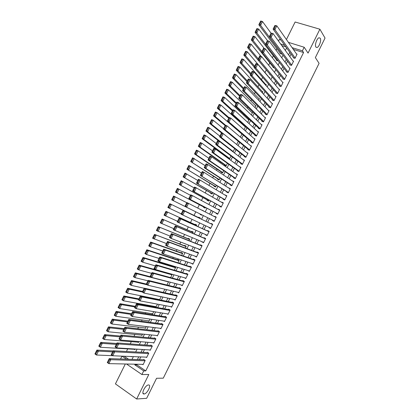 <?xml version="1.0" encoding="UTF-8"?>
<svg xmlns="http://www.w3.org/2000/svg" width="420" height="420" viewBox="0 0 420 420"><rect width="100%" height="100%" fill="white"/><g stroke="black" fill="none" stroke-linecap="round" stroke-linejoin="round"><path stroke-width="0.63" d="M315.882 47.045C314.506 45.218 316.874 38.246 319.053 37.758L320.245 38.236C321.589 40.142 319.211 47.014 317.053 47.497L315.882 47.045M144.034 393.986C140.71 394.406 145.189 385.108 148.381 384.956L148.512 384.951C151.772 384.631 147.299 393.824 144.118 393.981L144.034 393.986M278.512 41.06L279.279 39.517L280.949 40.037M125.312 363.983L115.427 383.891L136.657 399L146.659 398.307L156.576 378.273L163.275 378.168L319.084 63.341L315.362 57.598L325.038 38.062L319.888 29.211L295.129 22.003L286.424 39.532M120.551 359L121.968 356.144M276.822 48.752L276.066 50.269M273.32 55.802L272.354 57.74M269.819 62.853L268.642 65.216M266.312 69.914L264.988 72.576M262.626 77.327L261.461 79.679M258.935 84.767L257.927 86.793M255.234 92.206L254.394 93.907M251.538 99.65L250.856 101.02M247.837 107.1L247.317 108.145M244.136 114.555L243.779 115.269M240.429 122.015L240.24 122.398M224.102 154.886L223.918 155.253M220.573 161.989L220.174 162.787M217.04 169.097L216.431 170.321M213.507 176.211L212.688 177.859M209.974 183.33L208.94 185.399M206.435 190.449L205.191 192.948M202.897 197.573L201.442 200.498M199.353 204.697L197.689 208.052M195.809 211.832L194.04 215.397M192.055 219.398L190.496 222.537M188.297 226.963L186.947 229.677M184.537 234.533L183.398 236.822M180.773 242.109L179.849 243.968M177.009 249.685L176.295 251.123M173.245 257.266L172.741 258.279M169.475 264.857L169.186 265.435M149.299 305.471L149.021 306.033M145.709 312.701L145.262 313.598M142.112 319.935L141.503 321.163M138.516 327.175L137.739 328.739M134.92 334.415L133.975 336.315M131.323 341.659L130.211 343.896M127.722 348.91L126.441 351.482M293.465 57.466L293.286 57.818L294.977 58.364L297.071 54.138L296.531 53.965M289.973 64.502L289.8 64.853L291.48 65.41L293.58 61.178L293.013 60.995M286.482 71.542L286.309 71.894L287.983 72.461L290.084 68.229L289.495 68.035M282.991 78.587L282.812 78.939L284.487 79.511L286.587 75.28L285.968 75.07M279.494 85.633L279.316 85.985L280.985 86.573L283.085 82.336L282.44 82.11M275.998 92.683L275.819 93.035L277.483 93.634L279.589 89.397L278.906 89.156M272.496 99.739L272.323 100.091L273.982 100.695L276.082 96.458L275.368 96.201M268.994 106.796L268.821 107.147L270.475 107.767L272.58 103.525L271.824 103.246M265.493 113.857L265.319 114.214L266.968 114.839L269.073 110.597L268.27 110.292M261.991 120.923L261.812 121.28L263.461 121.916L265.566 117.668L264.71 117.343M258.484 127.995L258.31 128.347L259.949 128.993L262.054 124.745L261.14 124.388M254.977 135.067L254.798 135.418L256.436 136.08L258.541 131.828L257.555 131.434M251.465 142.144L251.291 142.496L252.924 143.167L255.029 138.915L253.958 138.479M247.952 149.226L247.779 149.578L249.407 150.255L251.517 146.003L250.346 145.52M244.44 156.308L244.267 156.66L245.889 157.353L248 153.095L246.708 152.554M240.928 163.396L240.749 163.753L242.366 164.451L244.477 160.193L243.044 159.574M237.41 170.489L237.232 170.84L238.844 171.554L240.959 167.291L239.342 166.588L240.781 167.643M233.888 177.581L233.714 177.938L235.321 178.658L237.436 174.395L235.798 173.728M230.37 184.679L230.191 185.036L231.793 185.766L233.909 181.503L232.26 180.873M226.847 191.783L226.669 192.14L228.27 192.88L230.386 188.612L228.711 188.018M223.319 198.891L223.146 199.248L224.737 199.999L226.858 195.731L225.167 195.174M219.797 206L219.618 206.357L221.209 207.118L223.325 202.844L221.734 202.088L221.618 202.33M216.269 213.113L216.09 213.47L217.675 214.242L219.797 209.969L218.206 209.202L218.064 209.486M212.735 220.232L212.562 220.589L214.137 221.372L216.258 217.093L214.678 216.316L214.515 216.652M209.181 227.399L209.029 227.708L210.604 228.506L212.725 224.228L211.145 223.435L210.971 223.792M205.622 234.575L205.496 234.833L207.065 235.641L209.186 231.357L207.617 230.559L207.438 230.916M202.062 241.752L203.522 242.781L205.648 238.497L204.078 237.689L203.905 238.04M198.503 248.929L199.983 249.926L202.104 245.637L200.545 244.818L200.366 245.175M194.938 256.116L196.434 257.072L198.566 252.782L197.006 251.953L196.828 252.31M191.373 263.303L192.89 264.222L195.017 259.933L193.463 259.088L193.289 259.445M187.808 270.491L189.341 271.378L191.473 267.083L189.924 266.233L189.746 266.59M184.343 277.72L185.792 278.534L187.924 274.239L186.38 273.378L186.202 273.735M180.957 284.959L182.243 285.7L184.37 281.4L182.831 280.523L182.653 280.885M177.534 292.194L178.689 292.861L180.821 288.561L179.287 287.679L179.109 288.036M174.085 299.418L175.13 300.032L177.266 295.733L175.733 294.835L175.56 295.192M170.62 306.631L171.575 307.209L173.707 302.904L172.184 301.996L172.006 302.353M167.139 313.85L168.016 314.386L170.153 310.076L168.63 309.162L168.452 309.519M163.643 321.064L164.456 321.568L166.593 317.257L165.076 316.328L164.897 316.685M160.136 328.277L160.892 328.75L163.028 324.44L161.516 323.5L161.343 323.857M156.618 335.491L157.327 335.937L159.464 331.627L157.962 330.677L157.784 331.034M153.095 342.704L153.762 343.13L155.899 338.814L154.397 337.853L154.219 338.216M149.567 349.918L150.192 350.327L152.334 346.012L150.838 345.041L150.659 345.397M146.029 357.137L146.622 357.53L148.764 353.209L147.273 352.228L147.095 352.585M132.29 351.792L131.875 351.771M174.3 270.207L175.697 267.404L174.184 266.558L174.011 266.91M177.975 262.81L179.203 260.332L177.691 259.497L177.518 259.849M181.645 255.413L182.716 253.26L181.198 252.441L181.02 252.793M185.315 248.021L186.223 246.199L184.7 245.385L184.522 245.737M188.984 240.634L189.73 239.138L188.202 238.334L188.024 238.686M192.649 233.252L193.232 232.082L191.698 231.289L191.525 231.641M196.313 225.871L196.733 225.026L195.195 224.243L195.022 224.6M199.978 218.495L200.235 217.98L198.691 217.208L198.518 217.56M201.632 215.156L200.088 214.394L200.261 214.042M203.721 210.956L202.115 210.315M203.758 207.008L203.579 207.359L205.128 208.115L205.464 207.438M207.249 199.978L207.071 200.329L208.625 201.075L209.123 200.072M210.735 192.948L210.562 193.3L212.121 194.035L212.777 192.712M214.221 185.929L214.048 186.275L215.612 187.005L216.431 185.351M217.707 178.904L217.534 179.256L219.098 179.975L220.08 178.001M221.193 171.89L221.02 172.242L222.59 172.946L223.729 170.651M224.674 164.882L224.501 165.228L226.076 165.926L227.378 163.306M228.155 157.873L227.981 158.219L229.561 158.907L231.021 155.962M269.776 74.051L269.603 74.398L270.286 74.634M273.231 67.09L273.058 67.436L274.37 67.877M276.685 60.134L276.512 60.48L278.224 60.884M124.115 356.233L128.599 359.273M285.92 46.961L281.878 45.685M130.84 356.512L131.303 356.822L131.444 356.538M134.227 349.298L134.836 349.703L135.166 349.041M137.723 342.169L138.369 342.589L138.884 341.549M141.215 335.039L141.897 335.475L142.601 334.058M144.701 327.91L145.425 328.372L146.317 326.576M148.176 320.78L148.953 321.269L150.029 319.095M151.641 313.651L152.476 314.165L153.741 311.619M155.096 306.521L155.999 307.072L157.453 304.148M159.584 299.849L161.159 296.683M159.159 299.759L158.54 299.392M163.27 292.43L164.866 289.217M166.95 285.017L168.567 281.757M170.625 277.61L172.184 274.475L171.486 274.082M200.088 214.394L201.632 215.161L201.805 214.809M203.648 211.097L202.183 210.173M233.047 151.883L234.665 148.628M236.712 144.496L238.303 141.293M240.377 137.114L241.946 133.964M244.041 129.738L245.569 126.667L244.55 126.263M247.7 122.367L249.039 119.669L248.099 119.296M251.359 115.001L252.515 112.67L251.633 112.334M255.014 107.636L255.985 105.677L255.161 105.367M258.668 100.275L259.455 98.689L258.678 98.406M262.322 92.92L262.92 91.707L262.185 91.445M265.97 85.57L266.385 84.73L265.687 84.478M269.619 78.22L269.85 77.752L269.189 77.522M280.14 53.177L279.967 53.524L281.615 54.054L281.841 53.597M137.177 364.24L136.862 364.87L145.761 370.902L303.576 52.521L293.36 49.434M291.044 54.096L289.805 56.59M287.516 61.21L286.256 63.751M283.988 68.323L282.702 70.912M280.455 75.437L279.148 78.078M276.922 82.561L275.588 85.249M273.389 89.686L272.029 92.421M269.85 96.815L268.469 99.603M266.312 103.95L264.904 106.785M262.768 111.085L261.34 113.967M259.229 118.225L257.775 121.16M255.685 125.37L254.205 128.352M252.137 132.52L250.635 135.55M248.588 139.671L247.06 142.748M245.039 146.827L243.484 149.956M241.484 153.988L239.909 157.164M237.935 161.149L236.334 164.378M234.376 168.315L232.754 171.591M230.822 175.487L229.168 178.815M227.262 182.663L225.587 186.039M223.697 189.84L222.002 193.263M220.133 197.022L218.411 200.498M216.568 204.209L214.82 207.732M213.003 211.402L211.228 214.972M209.433 218.594L207.648 222.191M205.837 225.839L204.078 229.394M202.241 233.09L200.503 236.597M198.644 240.34L196.928 243.799M195.043 247.601L193.352 251.013M191.441 254.861L189.772 258.227M187.84 262.122L186.191 265.445M184.233 269.393L182.606 272.669M180.621 276.665L179.02 279.893M177.014 283.941L175.434 287.123M173.402 291.223L171.843 294.357M169.785 298.505L168.252 301.597M166.173 305.797L164.661 308.837M162.556 313.089L161.065 316.082M158.933 320.381L157.469 323.332M155.311 327.684L153.872 330.587M151.688 334.987L150.271 337.843M148.066 342.295L146.669 345.104M144.438 349.608L143.062 352.37M140.805 356.921L139.461 359.641M142.49 364.355L143.047 364.733L145.194 360.407L143.703 359.415L143.525 359.777M288.393 42.346L304.175 47.24L308.054 53.099L319.888 29.211M304.175 47.24L302.411 50.794L292.147 47.707M303.576 52.521L302.411 50.794M145.761 370.902L143.719 370.892L141.913 374.535L126.525 364.009M136.657 399L148.796 374.498L141.913 374.535M284.681 45.229L280.618 43.958M131.995 359.383L133.371 356.617M135.676 351.976L137.072 349.156M139.351 344.568L140.774 341.702M143.026 337.166L144.475 334.252M146.701 329.763L148.171 326.802M150.371 322.371L151.862 319.363M154.04 314.979L155.558 311.923M157.705 307.592L159.248 304.49M161.369 300.206L162.934 297.056M165.034 292.829L166.619 289.632M168.693 285.453L170.305 282.209M172.352 278.082L173.99 274.79M176.012 270.716L177.671 267.377M179.666 263.351L181.346 259.964M183.32 255.99L185.026 252.556M186.968 248.635L188.701 245.154M190.622 241.285L192.371 237.757M194.266 233.94L196.04 230.365M197.915 226.595L199.71 222.973M201.553 219.256L203.375 215.586M205.207 211.895L207.018 208.252M208.871 204.514L210.656 200.923M212.536 197.138L214.289 193.599M216.195 189.767L217.928 186.275M219.849 182.401L221.56 178.962M223.508 175.035L225.188 171.649M227.157 167.674L228.816 164.335M230.811 160.319L232.444 157.033M234.46 152.969L236.066 149.73M238.109 145.619L239.689 142.433M241.752 138.275L243.311 135.135M245.396 130.935L246.928 127.848M249.039 123.601L250.546 120.561M252.677 116.267L254.163 113.279M256.316 108.938L257.775 106.003M259.954 101.614L261.387 98.726M263.587 94.295L264.994 91.455M267.22 86.977L268.601 84.189M270.848 79.664L272.207 76.928M274.475 72.356L275.809 69.668M278.103 65.053L279.41 62.412M281.726 57.755L283.012 55.162M285.348 50.458L286.608 47.917M122.005 356.149L126.499 359.2M135.109 364.198L134.794 364.833L143.719 370.892M289.821 52.395L288.577 54.899M286.277 59.54L285.007 62.097M282.728 66.696L281.437 69.295M279.174 73.852L277.862 76.503M275.625 81.008L274.281 83.711M272.071 88.174L270.706 90.925M268.511 95.34L267.125 98.138M264.952 102.511L263.54 105.357M261.392 109.683L259.954 112.581M257.833 116.865L256.368 119.81M254.268 124.047L252.782 127.045M250.703 131.234L249.191 134.279M247.133 138.422L245.6 141.519M243.563 145.614L242.004 148.759M239.993 152.812L238.408 156.009M236.418 160.015L234.811 163.259M232.843 167.223L231.21 170.515M229.268 174.431L227.609 177.77M225.687 181.645L224.007 185.036M222.107 188.858L220.4 192.302M218.526 196.082L216.793 199.573M214.94 203.306L213.181 206.845M211.355 210.536L209.57 214.127M207.764 217.765L205.968 221.382M204.152 225.052L202.377 228.622M200.534 232.339L198.786 235.862M196.917 239.631L195.19 243.107M193.294 246.923L191.594 250.357M189.672 254.226L187.992 257.612M186.049 261.529L184.391 264.868M182.422 268.837L180.789 272.129M178.794 276.15L177.182 279.394M175.166 283.463L173.576 286.666M171.533 290.782L169.969 293.937M167.9 298.106L166.357 301.214M164.262 305.435L162.745 308.495M160.624 312.764L159.133 315.777M156.986 320.103L155.516 323.069M153.342 327.443L151.898 330.362M149.698 334.782L148.276 337.659M146.055 342.132L144.653 344.957M142.406 349.482L141.031 352.259M138.758 356.837L137.403 359.567M136.862 364.87L134.794 364.833M293.412 49.319L292.205 47.591M189.509 271.042L187.798 270.517M193.032 263.939L191.341 263.372M196.555 256.83L194.88 256.232M200.078 249.732L198.418 249.097M203.595 242.634L201.957 241.962M207.113 235.547L205.496 234.833M210.625 228.454L209.029 227.708M214.142 221.372L212.562 220.589M216.248 217.119L214.678 216.316M219.76 210.042L218.206 209.202M223.267 202.965L221.734 202.088M226.774 195.893L225.262 194.98M230.281 188.827L228.785 187.877M233.783 181.76L232.307 180.779M237.284 174.699L235.825 173.68M143.225 364.371L108.864 363.631L107.3 362.539L107.426 362.26L108.055 362.696L109.426 359.945L108.796 359.51L107.426 362.26M144.28 359.804L109.247 358.617L110.817 359.699L108.864 363.631L108.055 362.696M145.016 360.769L110.817 359.699L109.426 359.945M109.247 358.617L108.796 359.51M113.064 350.942L96.894 350.086L98.422 351.141L112.602 351.86M112.655 355.688L96.49 355.021L94.962 353.96L95.067 353.666L95.676 354.092L97.031 351.372L96.422 350.947L95.067 353.666M97.031 351.372L98.422 351.141L96.49 355.021L95.676 354.092M96.422 350.947L96.894 350.086M146.8 357.168L112.77 355.766L111.2 354.69L111.337 354.396L111.967 354.827L113.337 352.076L112.707 351.645L111.337 354.396M147.882 352.627L113.153 350.768L114.723 351.839L112.77 355.766L111.967 354.827M148.585 353.567L114.723 351.839L113.337 352.076M113.153 350.768L112.707 351.645M150.371 349.97L116.676 347.912L115.101 346.846L115.248 346.537L115.878 346.962L117.243 344.211L116.613 343.791L115.248 346.537M151.484 345.461L117.049 342.93L118.629 343.985L116.676 347.912L115.878 346.962M152.155 346.369L118.629 343.985L117.243 344.211M117.049 342.93L116.613 343.791M153.941 342.772L120.582 340.058L118.996 339.008L119.154 338.683L119.784 339.103L121.154 336.357L120.519 335.937L119.154 338.683M155.085 338.294L120.944 335.092L122.53 336.137L120.582 340.058L119.784 339.103M155.72 339.176L122.53 336.137L121.154 336.357M120.944 335.092L120.519 335.937M157.505 335.58L124.483 332.209L122.892 331.175L123.055 330.834L123.69 331.249L125.055 328.503L124.42 328.088L123.055 330.834M158.697 331.139L124.84 327.259L126.43 328.288L124.483 332.209L123.69 331.249M159.285 331.984L126.43 328.288L125.055 328.503M124.84 327.259L124.42 328.088M116.765 343.492L100.748 342.342L102.281 343.381L116.33 344.363M135.009 349.346L100.349 347.261L98.821 346.211L98.931 345.907L99.545 346.327L100.9 343.607L100.286 343.187L98.931 345.907M100.9 343.607L102.281 343.381L100.349 347.261L99.545 346.327M100.286 343.187L100.748 342.342M120.461 336.047L104.601 334.598L106.139 335.627L120.052 336.872M138.542 342.232L104.213 339.507L102.674 338.468L102.795 338.147L103.409 338.562L104.764 335.848L104.144 335.433L102.795 338.147M104.764 335.848L106.139 335.627L104.213 339.507L103.409 338.562M104.144 335.433L104.601 334.598M124.163 328.608L108.455 326.865L109.998 327.883L123.779 329.385M142.076 335.123L108.071 331.753L106.528 330.734L106.654 330.393L107.273 330.803L108.623 328.088L108.003 327.684L106.654 330.393M108.623 328.088L109.998 327.883L108.071 331.753L107.273 330.803M108.003 327.684L108.455 326.865M127.859 321.174L112.303 319.132L113.852 320.14L127.496 321.899M145.603 328.015L111.925 324.009L110.376 322.996L110.513 322.644L111.132 323.048L112.481 320.339L111.862 319.935L110.513 322.644M112.481 320.339L113.852 320.14L111.925 324.009L111.132 323.048M111.862 319.935L112.303 319.132M161.07 328.393L128.378 324.371L126.788 323.342L126.956 322.991L127.596 323.4L128.961 320.654L128.321 320.245L126.956 322.991M162.309 323.988L128.735 319.431L130.331 320.45L128.378 324.371L127.596 323.4M162.85 324.796L130.331 320.45L128.961 320.654M128.735 319.431L128.321 320.245M131.555 313.74L116.151 311.404L117.705 312.396L131.219 314.417M149.126 320.911L115.778 316.265L114.224 315.268L114.366 314.9L114.991 315.299L116.34 312.59L115.715 312.191L114.366 314.9M116.34 312.59L117.705 312.396L115.778 316.265L114.991 315.299M115.715 312.191L116.151 311.404M164.635 321.206L132.279 316.528L130.678 315.52L130.856 315.147L131.497 315.551L132.862 312.806L132.221 312.406L130.856 315.147M165.926 316.848L132.626 311.608L134.227 312.611L132.279 316.528L131.497 315.551M166.415 317.615L134.227 312.611L132.862 312.806M132.626 311.608L132.221 312.406M135.251 306.311L119.994 303.686L121.553 304.663L134.935 306.947M152.654 313.814L119.632 308.532L118.073 307.545L118.22 307.162L118.844 307.556L120.194 304.846L119.569 304.453L118.22 307.162M120.194 304.846L121.553 304.663L119.632 308.532L118.844 307.556M119.569 304.453L119.994 303.686M168.194 314.024L136.174 308.695L134.568 307.697L134.752 307.309L135.398 307.708L136.757 304.967L136.117 304.568L134.752 307.309M169.549 309.713L136.511 303.791L138.117 304.784L136.174 308.695L135.398 307.708M169.974 310.438L138.117 304.784L136.757 304.967M136.511 303.791L136.117 304.568M138.941 298.888L123.837 295.964L125.402 296.935L138.653 299.471M156.177 306.716L123.48 300.799L121.916 299.822L122.073 299.429L122.698 299.817L124.047 297.108L123.417 296.719L122.073 299.429M124.047 297.108L125.402 296.935L123.48 300.799L122.698 299.817M123.417 296.719L123.837 295.964M171.754 306.847L140.065 300.867L138.453 299.88L138.647 299.481L139.293 299.875L140.653 297.129L140.007 296.741L138.647 299.481M173.187 302.594L140.396 295.974L142.013 296.956L140.065 300.867L139.293 299.875M173.534 303.261L142.013 296.956L140.653 297.129M140.396 295.974L140.007 296.741M142.632 291.464L127.675 288.251L129.25 289.207L142.37 292.005M159.7 299.623L127.328 293.071L125.758 292.11L125.921 291.695L126.551 292.079L127.895 289.375L127.265 288.992L125.921 291.695M127.895 289.375L129.25 289.207L127.328 293.071L126.551 292.079M127.265 288.992L127.675 288.251M175.308 299.675L143.955 293.044L142.338 292.068L142.537 291.653L143.189 292.042L144.548 289.301L143.903 288.913L142.537 291.653M176.836 295.481L144.28 288.167L145.898 289.133L143.955 293.044L143.189 292.042M177.088 296.09L145.898 289.133L144.548 289.301M144.28 288.167L143.903 288.913M146.323 284.051L131.513 280.544L133.093 281.484L147.105 284.786M144.223 288.272L131.171 285.343L129.596 284.398L129.77 283.967L130.399 284.351L131.744 281.642L131.114 281.264L129.77 283.967M131.744 281.642L133.093 281.484L131.171 285.343L130.399 284.351M131.114 281.264L131.513 280.544M178.868 292.504L147.845 285.222L146.223 284.261L146.428 283.826L147.079 284.214L148.439 281.474L147.793 281.09L146.428 283.826M180.506 288.382L148.16 280.361L149.788 281.311L147.845 285.222L147.079 284.214M180.642 288.923L149.788 281.311L148.439 281.474M148.16 280.361L147.793 281.09M150.738 276.827L135.35 272.837L136.936 273.767L168.494 281.909M147.929 280.812L135.014 277.625L133.434 276.691L133.613 276.244L134.243 276.623L135.592 273.919L134.957 273.546L133.613 276.244M135.592 273.919L136.936 273.767L135.014 277.625L134.243 276.623M134.957 273.546L135.35 272.837M182.416 285.338L151.73 277.405L150.103 276.46L150.318 276.008L150.969 276.386L152.329 273.651L151.678 273.273L150.318 276.008M184.202 281.306L152.04 272.559L153.673 273.499L151.73 277.405L150.969 276.386M184.196 281.757L153.673 273.499L152.329 273.651M152.04 272.559L151.678 273.273M172.09 274.423L139.183 265.135L140.774 266.054L172.006 274.832M151.636 273.357L138.852 269.913L137.267 268.989L137.456 268.527L138.091 268.9L139.435 266.196L138.799 265.829L137.456 268.527M139.435 266.196L140.774 266.054L138.852 269.913L138.091 268.9M138.799 265.829L139.183 265.135M185.971 278.177L155.615 269.593L153.983 268.658L154.203 268.196L154.854 268.569L156.219 265.834L155.563 265.461L154.203 268.196M187.918 274.244L155.92 264.763L157.553 265.692L155.615 269.593L154.854 268.569M187.745 274.596L157.553 265.692L156.219 265.834M155.92 264.763L155.563 265.461M175.686 267.425L143.015 257.439L144.611 258.347L175.518 267.755M155.342 265.902L142.69 262.201L141.099 261.287L141.293 260.815L141.934 261.182L143.278 258.478L142.637 258.116L141.293 260.815M143.278 258.478L144.611 258.347L142.69 262.201L141.934 261.182M142.637 258.116L143.015 257.439M189.52 271.021L159.495 261.786L157.857 260.867L158.088 260.384L158.744 260.757L160.104 258.022L159.442 257.654L158.088 260.384M191.447 267.136L159.794 256.972L161.432 257.885L159.495 261.786L158.744 260.757M191.294 267.44L161.432 257.885L160.104 258.022M159.794 256.972L159.442 257.654M179.172 260.395L146.843 249.748L148.444 250.64L179.03 260.684M159.049 258.452L146.528 254.494L144.931 253.596L145.131 253.108L145.772 253.465L147.116 250.766L146.475 250.409L145.131 253.108M147.116 250.766L148.444 250.64L146.528 254.494L145.772 253.465M146.475 250.409L146.843 249.748M193.069 263.865L163.375 253.984L161.732 253.076L161.968 252.583L162.624 252.945L163.984 250.21L163.322 249.847L161.968 252.583M194.969 260.027L163.663 249.181L165.312 250.084L163.375 253.984L162.624 252.945M194.843 260.29L165.312 250.084L163.984 250.21M163.663 249.181L163.322 249.847M182.658 253.37L150.67 242.062L152.276 242.944L182.537 253.617M162.75 251.008L150.36 246.792L148.759 245.905L148.969 245.401L149.609 245.758L150.953 243.059L150.313 242.708L148.969 245.401M150.953 243.059L152.276 242.944L150.36 246.792L149.609 245.758M150.313 242.708L150.67 242.062M196.613 256.715L167.249 246.188L165.601 245.291L165.847 244.781L166.509 245.138L167.864 242.408L167.202 242.051L165.847 244.781M198.492 252.929L167.533 241.4L169.186 242.288L167.249 246.188L166.509 245.138M198.387 253.139L169.186 242.288L167.864 242.408M167.533 241.4L167.202 242.051M186.144 246.351L154.497 234.376L186.044 246.55M166.446 243.569L152.586 238.219L152.801 237.699L153.447 238.051L154.786 235.358L154.145 235.006L152.801 237.699M154.786 235.358L156.109 235.247L154.192 239.096L153.447 238.051M154.145 235.006L154.497 234.376M200.156 249.569L171.124 238.392L169.47 237.51L169.722 236.985L170.384 237.337L171.743 234.607L171.077 234.255L169.722 236.985M202.01 245.831L171.402 233.62L173.061 234.497L171.124 238.392L170.384 237.337M201.931 245.994L173.061 234.497L171.743 234.607M171.402 233.62L171.077 234.255M189.63 239.337L158.319 226.7L189.551 239.489M170.147 236.129L156.408 230.538L156.634 230.008L157.279 230.349L158.624 227.656L157.972 227.315L156.634 230.008M158.624 227.656L159.936 227.556L158.025 231.399L157.279 230.349M157.972 227.315L158.319 226.7M203.7 242.424L173.334 229.735L173.597 229.194L174.263 229.541L175.618 226.81L174.951 226.464L173.597 229.194M205.527 238.733L175.271 225.845L176.935 226.711L174.998 230.606L174.263 229.541M205.469 238.854L176.935 226.711L175.618 226.81M175.271 225.845L174.951 226.464M193.111 232.323L162.141 219.025L193.058 232.433M173.843 228.701L160.23 222.863L160.461 222.316L161.112 222.653L162.451 219.959L161.805 219.623L160.461 222.316M162.451 219.959L163.763 219.87L161.852 223.713L161.112 222.653M161.805 219.623L162.141 219.025M207.239 235.284L177.203 221.959L177.471 221.403L178.138 221.75L179.492 219.02L178.826 218.678L177.471 221.403M209.044 231.646L179.13 218.075L180.805 218.93L178.868 222.821L178.138 221.75M209.008 231.714L180.805 218.93L179.492 219.02M179.13 218.075L178.826 218.678M196.591 225.314L165.958 211.355L196.56 225.377M177.534 221.272L164.052 215.187L164.288 214.625L164.939 214.961L166.278 212.268L165.627 211.937L164.288 214.625M166.278 212.268L167.591 212.184L165.674 216.027L164.939 214.961M165.627 211.937L165.958 211.355M210.777 228.149L181.062 214.195L181.34 213.623L182.007 213.959L183.362 211.234L182.695 210.898L181.34 213.623M212.562 224.558L182.994 210.31L184.669 211.15L182.737 215.04L182.007 213.959M212.546 224.579L184.669 211.15L183.362 211.234M182.994 210.31L182.695 210.898M200.067 218.305L169.775 203.69L200.056 218.332M181.23 213.848L167.869 207.522L168.116 206.945L168.767 207.275L170.105 204.582L169.454 204.257L168.116 206.945M170.105 204.582L171.412 204.509L169.502 208.346L168.767 207.275M169.454 204.257L169.775 203.69M214.316 221.015L184.921 206.43L185.204 205.842L185.876 206.178L187.231 203.453L186.559 203.123L185.204 205.842M186.559 203.123L186.853 202.55L188.533 203.38L186.601 207.265L185.876 206.178M216.085 217.45L188.533 203.38L187.231 203.453M173.276 196.581L171.938 199.264L172.594 199.589L173.933 196.901L173.276 196.581L173.591 196.03L186.769 202.718M184.926 206.43L171.685 199.857L171.938 199.264M173.933 196.901L175.229 196.833L173.318 200.671L172.594 199.589M217.849 213.89L188.78 198.671L217.828 213.938M190.423 195.353L190.712 194.796L192.397 195.61L190.465 199.495L189.746 198.398L191.1 195.678L190.423 195.353L189.073 198.072L189.746 198.398M219.618 210.326L192.397 195.61L191.1 195.678M188.78 198.671L189.073 198.072M177.093 188.906L175.76 191.594L176.416 191.914L177.755 189.226L177.093 188.906L177.403 188.37L190.449 195.3M205.306 207.764L175.497 192.197L205.28 207.805M177.755 189.226L179.046 189.163L177.14 193.001L176.416 191.914M175.76 191.594L175.497 192.197M221.382 206.766L192.638 190.916L221.335 206.855M194.287 187.583L194.565 187.042L196.256 187.845L194.329 191.725L193.615 190.622L194.964 187.903L194.287 187.583L192.938 190.302L193.615 190.622M223.151 203.201L196.256 187.845L194.964 187.903M192.638 190.916L192.938 190.302M180.915 181.241L179.576 183.923L180.238 184.238L181.571 181.55L180.915 181.241L181.214 180.716L194.135 187.892M208.798 200.723L179.309 184.543L208.756 200.807M181.571 181.55L182.863 181.498L180.957 185.33L180.238 184.238M179.576 183.923L179.309 184.543M224.915 199.642L196.492 183.167L224.847 199.784M198.146 179.818L198.418 179.293L200.114 180.085L198.188 183.965L197.474 182.852L198.828 180.138L198.146 179.818L196.796 182.537L197.474 182.852M226.679 196.082L200.114 180.085L198.828 180.138M196.492 183.167L196.796 182.537M184.727 173.576L183.393 176.258L184.054 176.568L185.393 173.885L184.727 173.576L185.021 173.066L197.815 180.484M212.294 193.683L183.115 176.894L212.226 193.814M185.393 173.885L186.674 173.838L184.769 177.671L184.054 176.568M183.393 176.258L183.115 176.894M228.443 192.528L200.34 175.423L228.349 192.712M202.004 172.058L202.267 171.549L203.973 172.326L202.041 176.206L201.338 175.088L202.687 172.373L202.004 172.058L200.655 174.778L201.338 175.088M230.207 188.969L203.973 172.326L202.687 172.373M200.34 175.423L200.655 174.778M188.543 165.916L187.204 168.593L187.871 168.898L189.205 166.22L188.543 165.916L188.827 165.422L201.495 173.082M215.786 186.653L186.926 169.244L215.696 186.827M189.205 166.22L190.486 166.184L188.58 170.011L187.871 168.898M187.204 168.593L186.926 169.244M231.971 185.414L205.9 168.452L204.194 167.68L231.856 185.645M205.863 164.304L206.115 163.81L207.827 164.577L205.9 168.452L205.196 167.328L206.546 164.614L205.863 164.304L204.514 167.018L205.196 167.328M233.735 181.86L207.827 164.577L206.546 164.614M204.194 167.68L204.514 167.018M192.355 158.261L191.021 160.939L191.688 161.238L193.022 158.56L192.355 158.261L192.628 157.784L205.175 165.685M219.277 179.624L190.727 161.606L219.166 179.839M193.022 158.56L194.297 158.529L192.392 162.356L191.688 161.238M191.021 160.939L190.727 161.606M235.499 178.306L209.748 160.703L208.037 159.947L235.358 178.584M209.716 156.555L209.958 156.077L211.675 156.828L209.748 160.703L209.05 159.569L210.399 156.859L209.716 156.555L208.367 159.269L209.05 159.569M237.258 174.752L211.675 156.828L210.399 156.859M208.037 159.947L208.367 159.269M196.161 150.607L194.828 153.284L195.5 153.584L196.833 150.901L196.161 150.607L196.429 150.15L198.103 150.88L208.85 158.293M222.763 172.594L196.203 154.707L194.528 153.967L222.632 172.862M196.833 150.901L198.103 150.88L196.203 154.707L195.5 153.584M194.828 153.284L194.528 153.967M239.022 171.197L213.602 152.959L211.885 152.213L238.859 171.523M213.565 148.811L213.806 148.349L215.523 149.09L213.602 152.959L212.909 151.82L214.258 149.105L213.565 148.811L212.221 151.52L212.909 151.82M240.781 167.648L215.523 149.09L214.258 149.105M211.885 152.213L212.221 151.52M199.967 142.963L198.639 145.635L199.306 145.929L200.639 143.252L199.967 142.963L200.23 142.517L201.91 143.241L212.525 150.901M226.249 165.575L200.004 147.058L198.329 146.333L226.097 165.879M200.639 143.252L201.91 143.241L200.004 147.058L199.306 145.929M198.639 145.635L198.329 146.333M242.545 164.094L217.45 145.22L215.722 144.485L242.282 164.414M217.418 141.067L217.644 140.621L219.371 141.351L217.45 145.22L216.757 144.071L218.106 141.362L217.418 141.067L216.069 143.777L216.757 144.071M244.303 160.545L219.371 141.351L218.106 141.362M215.722 144.485L216.069 143.777M203.774 135.319L202.44 137.996L203.117 138.28L204.446 135.602L203.774 135.319L204.026 134.888L205.711 135.597L216.2 143.514M229.735 158.555L203.81 139.419L202.13 138.705L229.556 158.902M204.446 135.602L205.711 135.597L203.81 139.419L203.117 138.28M202.44 137.996L202.13 138.705M246.062 156.996L221.293 137.482L219.566 136.763L245.632 157.243M221.261 133.334L221.487 132.904L223.22 133.618L221.293 137.482L220.61 136.327L221.954 133.618L221.261 133.334L219.917 136.038L220.61 136.327M247.821 153.447L223.22 133.618L221.954 133.618M219.566 136.763L219.917 136.038M207.575 127.68L206.246 130.352L206.918 130.636L208.252 127.958L207.575 127.68L207.821 127.27L209.512 127.964L219.87 136.133M233.216 151.541L207.611 131.78L205.926 131.077L219.146 141.257M208.252 127.958L209.512 127.964L207.611 131.78L206.918 130.636M206.246 130.352L205.926 131.077M249.58 149.903L225.141 129.754L223.403 129.045L249.013 150.092M225.109 125.601L225.32 125.186L227.057 125.89L225.141 129.754L224.459 128.588L225.803 125.879L225.109 125.601L223.76 128.305L224.459 128.588M251.339 146.354L227.057 125.89L225.803 125.879M223.403 129.045L223.76 128.305M211.376 120.047L210.047 122.719L210.725 122.997L212.053 120.32L211.376 120.047L211.617 119.648L213.308 120.335L223.54 128.756M223.099 133.571L211.412 124.147L209.722 123.459L221.482 132.909M212.053 120.32L213.308 120.335L211.412 124.147L210.725 122.997M210.047 122.719L209.722 123.459M253.097 142.81L228.979 122.026L227.241 121.328L252.415 142.958M228.953 117.873L229.157 117.474L230.9 118.162L228.979 122.026L228.302 120.855L229.651 118.146L228.953 117.873L227.603 120.577L228.302 120.855M254.856 139.267L230.9 118.162L229.651 118.146M227.241 121.328L227.603 120.577M215.177 112.418L213.848 115.091L214.526 115.358L215.854 112.686L215.177 112.418L215.408 112.035L217.109 112.707L241.915 134.017M225.687 125.333L215.208 116.519L213.512 115.841L225.12 125.575M215.854 112.686L217.109 112.707L215.208 116.519L214.526 115.358M213.848 115.091L213.512 115.841M256.609 135.723L232.822 114.303L231.073 113.62L255.833 135.839M232.79 110.15L232.99 109.767L234.738 110.444L232.822 114.303L232.145 113.122L233.489 110.418L232.79 110.15L231.446 112.849L232.145 113.122M258.368 132.185L234.738 110.444L233.489 110.418M231.073 113.62L231.446 112.849M218.972 104.795L217.644 107.462L218.327 107.73L219.655 105.058L218.972 104.795L219.193 104.428L220.899 105.084L245.396 127.013M229.042 117.7L219.004 108.895L217.303 108.229L228.764 118.251M219.655 105.058L220.899 105.084L219.004 108.895L218.327 107.73M217.644 107.462L217.303 108.229M260.122 128.641L236.654 106.586L234.906 105.914L259.266 128.725M236.628 102.427L236.822 102.06L238.576 102.727L236.654 106.586L235.988 105.399L237.332 102.695L236.628 102.427L235.284 105.131L235.988 105.399M261.88 125.102L238.576 102.727L237.332 102.695M234.906 105.914L235.284 105.131M222.763 97.172L221.44 99.839L222.122 100.102L223.451 97.435L222.763 97.172L222.983 96.82L224.69 97.466L248.866 120.015M232.701 110.329L222.794 101.278L221.088 100.621L232.402 110.927M223.451 97.435L224.69 97.466L222.794 101.278L222.122 100.102M221.44 99.839L221.088 100.621M263.634 121.564L240.492 98.868L238.733 98.212L262.705 121.621M240.466 94.715L240.65 94.364L242.408 95.014L240.492 98.868L239.825 97.676L241.169 94.978L240.466 94.715L239.122 97.414L239.825 97.676M265.387 118.025L242.408 95.014L241.169 94.978M238.733 98.212L239.122 97.414M226.559 89.555L225.23 92.222L225.918 92.479L227.246 89.812L226.559 89.555L226.763 89.219L228.48 89.854L252.341 113.022M236.366 102.963L226.585 93.66L224.873 93.02L236.04 103.609M227.246 89.812L228.48 89.854L226.585 93.66L225.918 92.479M225.23 92.222L224.873 93.02M267.146 114.487L244.325 91.161L242.56 90.515L266.154 114.529M244.298 87.003L244.477 86.667L246.241 87.308L244.325 91.161L243.663 89.959L245.007 87.26L244.298 87.003L242.959 89.702L243.663 89.959M268.9 110.948L246.241 87.308L245.007 87.26M242.56 90.515L242.959 89.702M230.349 81.942L229.021 84.609L229.709 84.861L231.037 82.194L230.349 81.942L230.548 81.622L232.271 82.246L255.811 106.029M240.025 95.603L230.375 86.048L228.659 85.418L239.678 96.296M231.037 82.194L232.271 82.246L230.375 86.048L229.709 84.861M229.021 84.609L228.659 85.418M270.653 107.415L248.157 83.454L246.388 82.824L269.603 107.441M248.131 79.301L248.299 78.976L250.068 79.606L248.157 83.454L247.501 82.246L248.84 79.548L248.131 79.301L246.792 81.995L247.501 82.246M272.407 103.877L250.068 79.606L248.84 79.548M246.388 82.824L246.792 81.995M234.134 74.335L232.811 76.996L233.499 77.243L234.827 74.582L234.134 74.335L234.328 74.03L236.056 74.639L259.282 99.041M243.679 88.247L234.161 78.445L232.439 77.826L243.311 88.987M234.827 74.582L236.056 74.639L234.161 78.445L233.499 77.243M232.811 76.996L232.439 77.826M274.155 100.343L251.984 75.758L250.21 75.133L273.063 100.359M251.958 71.6L252.121 71.295L253.895 71.909L251.984 75.758L251.333 74.54L252.672 71.846L251.958 71.6L250.619 74.293L251.333 74.54M275.909 96.81L253.895 71.909L252.672 71.846M250.21 75.133L250.619 74.293M237.92 66.733L236.597 69.395L237.29 69.636L238.613 66.974L237.92 66.733L238.103 66.439L239.836 67.043L262.747 92.059M247.338 80.897L237.946 70.838L236.219 70.234L246.944 81.68M238.613 66.974L239.836 67.043L237.946 70.838L237.29 69.636M236.597 69.395L236.219 70.234M277.662 93.277L255.811 68.061L254.032 67.452L276.523 93.287M255.785 63.898L255.938 63.609L257.723 64.213L255.811 68.061L255.161 66.838L256.499 64.139L255.785 63.898L254.447 66.596L255.161 66.838M279.41 89.749L257.723 64.213L256.499 64.139M254.032 67.452L254.447 66.596M241.705 59.131L240.382 61.793L241.075 62.029L242.398 59.367L241.705 59.131L241.883 58.858L243.621 59.446L266.212 85.076M250.992 73.547L241.731 63.242L239.993 62.648L250.577 74.377M242.398 59.367L243.621 59.446L241.731 63.242L241.075 62.029M240.382 61.793L239.993 62.648M281.164 86.216L259.634 60.37L257.849 59.771L279.983 86.221M259.613 56.207L259.76 55.934L261.545 56.527L259.634 60.37L258.988 59.136L260.327 56.443L259.613 56.207L258.274 58.9L258.988 59.136M282.912 82.688L261.545 56.527L260.327 56.443M257.849 59.771L258.274 58.9M245.485 51.539L244.162 54.196L244.86 54.427L246.183 51.77L245.485 51.539L245.653 51.277L247.401 51.854L269.677 78.099M254.641 66.208L245.511 55.65L243.768 55.067L254.21 67.085M246.183 51.77L247.401 51.854L245.511 55.65L244.86 54.427M244.162 54.196L243.768 55.067M284.66 79.16L263.456 52.679L261.665 52.096L283.447 79.154M263.435 48.521L263.571 48.263L265.366 48.841L263.456 52.679L262.815 51.445L264.154 48.752L263.435 48.521L262.096 51.209L262.815 51.445M286.409 75.632L265.366 48.841L264.154 48.752M261.665 52.096L262.096 51.209M249.265 43.948L247.942 46.604L248.64 46.83L249.963 44.174L249.265 43.948L249.428 43.701L251.176 44.263L261.072 56.369M258.29 58.863L249.286 48.059L247.543 47.486L270.254 74.623M249.963 44.174L251.176 44.263L249.286 48.059L248.64 46.83M247.942 46.604L247.543 47.486M288.162 72.109L267.278 44.998L265.477 44.426L286.913 72.098M267.257 40.835L269.183 41.16L267.278 44.998L266.637 43.754L267.976 41.06L267.257 40.835L265.918 43.523L266.637 43.754M289.91 68.581L269.183 41.16L267.976 41.06M265.477 44.426L265.918 43.523M253.04 36.362L251.716 39.018L252.42 39.239L253.743 36.582L253.04 36.362L253.197 36.13L254.951 36.682L264.248 48.479M261.938 51.534L253.066 40.472L251.312 39.916L273.683 67.646M253.743 36.582L254.951 36.682L253.066 40.472L252.42 39.239M251.716 39.018L251.312 39.916M291.653 65.058L271.094 37.322L269.294 36.761L290.377 65.047M271.073 33.154L273 33.485L271.094 37.322L270.459 36.068L271.798 33.38L271.073 33.154L269.74 35.842L270.459 36.068M293.401 61.535L273 33.485L271.798 33.38M269.294 36.761L269.74 35.842M256.814 28.78L255.497 31.432L256.2 31.652L257.518 28.996L256.961 28.565L258.725 29.101L267.472 40.619M265.587 44.205L256.835 32.891L255.082 32.345L277.111 60.674M257.518 28.996L258.725 29.101L256.835 32.891L256.2 31.652M255.497 31.432L255.082 32.345M295.15 58.007L274.906 29.647L273.1 29.101L293.843 57.997M274.89 25.478L276.817 25.809L274.906 29.647L274.281 28.387L275.615 25.699L274.89 25.478L273.556 28.166L274.281 28.387M296.898 54.49L276.817 25.809L275.615 25.699M273.1 29.101L273.556 28.166M260.589 21.2L259.266 23.851L259.975 24.066L261.293 21.41L260.731 21L262.495 21.53L271.047 33.206M281.788 53.708L260.61 25.316L258.846 24.78L280.539 53.708M261.293 21.41L262.495 21.53L260.61 25.316L259.975 24.066M259.266 23.851L258.846 24.78M144.118 393.981L142.947 393.162M317.053 47.497L315.961 47.161"/></g></svg>

